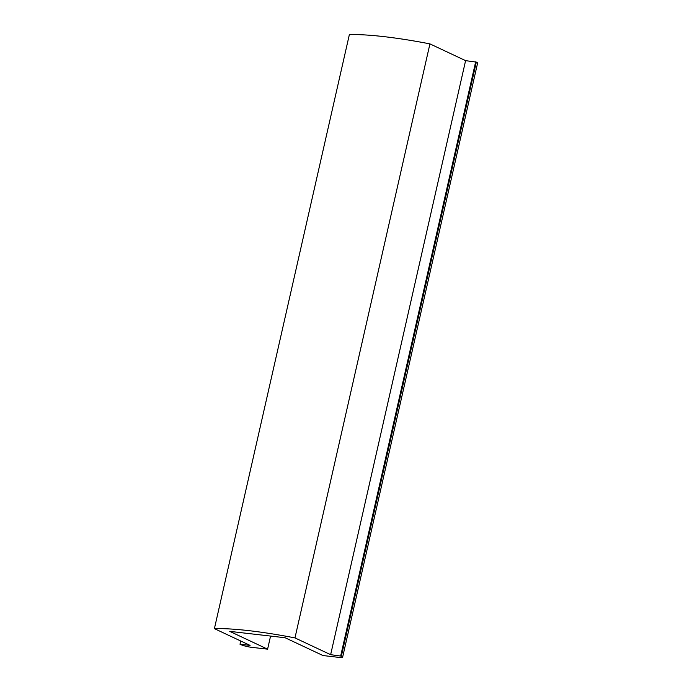 <?xml version="1.0" encoding="UTF-8"?>
<svg xmlns="http://www.w3.org/2000/svg" width="692" height="692" viewBox="0 0 692 692"><rect width="100%" height="100%" fill="white"/><g stroke="black" fill="none" stroke-linecap="round" stroke-linejoin="round"><path stroke-width="1.04" d="M240.003 644.235L240.66 644.537A8.019 1.237 12.8 0 0 251.49 647.305L267.596 649.165L229.727 631.363L285.113 637.747L322.982 655.54L339.097 657.4A8.019 1.237 -167.2 0 0 342.635 657.166A8.019 1.237 -167.2 0 0 341.364 656.146L330.638 654.675L294.965 637.912A123.314 19.082 -167.2 0 0 214.408 628.63L250.072 645.394L240.003 644.235L240.738 641.008M342.635 657.166L477.592 63.136A8.019 1.237 -167.2 0 0 476.321 62.107L465.595 60.645L429.931 43.881A123.314 19.082 -167.2 0 0 349.365 34.6L214.408 628.63M340.706 655.834L475.663 61.804M429.931 43.881L294.965 637.912M330.638 654.675L465.595 60.645M267.596 649.165L270.572 636.069M476.321 62.107L341.364 656.146"/></g></svg>
